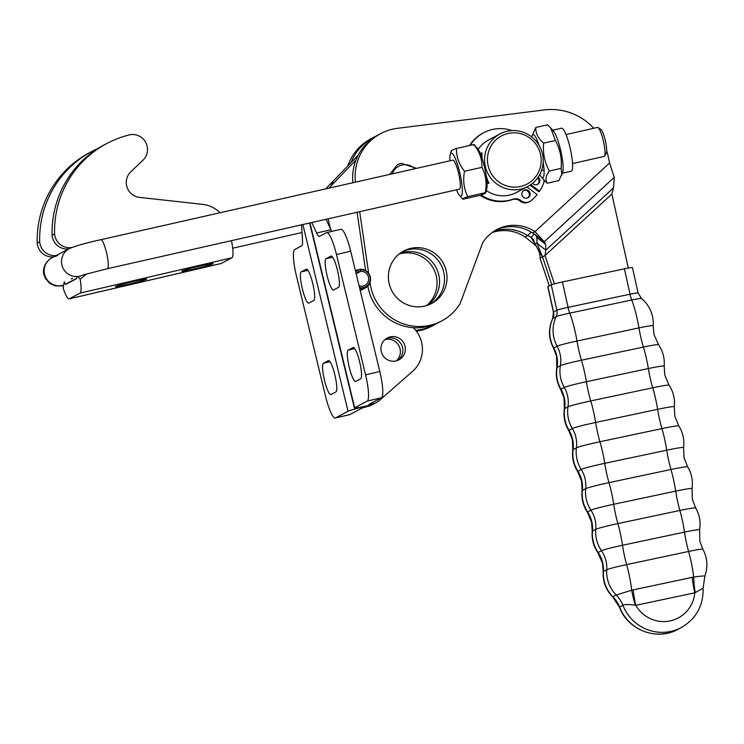<?xml version="1.0" encoding="UTF-8"?>
<svg xmlns="http://www.w3.org/2000/svg" width="744" height="744" viewBox="0 0 744 744"><rect width="100%" height="100%" fill="white"/><g stroke="black" fill="none" stroke-linecap="round" stroke-linejoin="round"><path stroke-width="1.12" d="M390.219 336.865A12.388 12.164 -117.9 0 1 398.942 359.836A12.388 12.164 -117.9 0 1 381.728 353.158A12.388 12.164 -117.9 0 1 390.219 336.865M385.001 339.562A12.388 12.164 -117.9 0 1 396.301 360.859M357.111 272.723L358.766 271.848A7.431 7.301 62.1 0 0 356.116 273.578M359.064 285.78A7.431 7.301 62.1 0 0 368.513 277.14A7.431 7.301 62.1 0 0 360.552 271.43L356.153 273.764M358.766 271.848L358.217 270.398A8.984 8.826 62.1 0 0 355.697 271.858M358.217 270.398L357.315 269.83A9.914 9.737 62.1 0 0 355.437 270.779M359.817 288.914A9.914 9.737 62.1 0 0 370.307 276.898A9.914 9.737 62.1 0 0 359.696 269.282L360.552 271.43M359.482 287.51A8.984 8.826 62.1 0 0 369.991 276.796A8.984 8.826 62.1 0 0 360.375 269.895M357.929 270.212L359.696 269.282M365.462 287.863L361.9 289.751A9.914 9.737 -117.9 0 1 360.189 290.458M311.764 222.512L316.656 233.058A15.652 2.864 -103.1 0 0 319.381 236.425A15.652 2.864 -103.1 0 0 319.511 236.369L326.504 232.658A24.785 4.538 76.9 0 1 326.709 232.584A24.785 4.538 76.9 0 1 336.465 254.522L365.564 374.827A24.785 4.538 76.9 0 1 367.248 401.081L354.665 407.759A19.828 0.949 -13.6 0 0 354.377 408.01A19.828 0.949 -13.6 0 0 370.335 405.099A19.828 0.949 166.4 0 0 348.043 411.274L335.46 417.951L349.699 414.641A24.785 4.538 76.9 0 1 349.494 414.715L335.256 418.026A24.785 4.538 -103.1 0 0 335.46 417.951M349.699 414.641L362.282 407.963L368.094 406.363A14.871 14.601 -117.9 0 0 371.572 405.062L376.538 402.43A14.871 14.601 -117.9 0 1 373.06 403.732L368.903 404.448L381.486 397.77A24.785 4.538 -103.1 0 0 379.803 371.516L350.703 251.212A24.785 4.538 -103.1 0 0 340.947 229.273L326.709 232.584M325.798 188.855A247.826 243.353 -117.9 0 1 329.685 184.726L358.115 155.273M301.571 224.818L302.492 240.572A15.652 2.864 76.9 0 1 301.711 245.818L294.717 249.528A24.785 4.538 -103.1 0 0 296.391 275.782L325.5 396.087A24.785 4.538 -103.1 0 0 335.256 418.026M330.968 394.543L335.935 391.902A16.108 2.948 -103.1 0 0 334.93 375.218A16.108 2.948 -103.1 0 0 328.504 360.58A16.108 2.948 -103.1 0 0 328.364 360.626L323.398 363.267A16.108 2.948 -103.1 0 0 324.403 379.952A16.108 2.948 -103.1 0 0 330.829 394.59A16.108 2.948 -103.1 0 0 330.968 394.543M306.249 269.198L301.283 271.83A16.108 2.948 -103.1 0 0 302.278 288.523A16.108 2.948 -103.1 0 0 308.714 303.161A16.108 2.948 -103.1 0 0 308.844 303.115L313.81 300.474A16.108 2.948 -103.1 0 0 312.815 283.789A16.108 2.948 -103.1 0 0 306.379 269.151A16.108 2.948 -103.1 0 0 306.249 269.198L306.528 269.133M413.292 327.695A29.741 29.202 -117.9 0 1 412.529 371.396L379.263 400.542A14.871 14.601 -117.9 0 1 376.538 402.43M329.034 188.12A247.826 243.353 -117.9 0 1 334.661 182.094L355.985 159.997M353.112 347.495A16.108 2.948 76.9 0 1 353.251 347.448A16.108 2.948 76.9 0 1 359.678 362.086A16.108 2.948 76.9 0 1 360.682 378.78L355.716 381.412A16.108 2.948 76.9 0 1 355.576 381.458A16.108 2.948 76.9 0 1 349.15 366.82A16.108 2.948 76.9 0 1 348.146 350.136L353.391 347.429M333.591 289.983A16.108 2.948 76.9 0 1 333.461 290.03A16.108 2.948 76.9 0 1 327.025 275.392A16.108 2.948 76.9 0 1 326.03 258.707L330.996 256.066A16.108 2.948 76.9 0 1 331.127 256.02A16.108 2.948 76.9 0 1 337.562 270.658A16.108 2.948 76.9 0 1 338.567 287.342L333.591 289.983M331.759 231.412A15.652 2.864 76.9 0 1 330.894 229.747L326.049 219.285M635.255 605.151A29.741 4.436 74.5 0 1 631.675 590.225L616.209 594.995L612.898 596.753A29.741 29.202 62.1 0 1 616.767 601.552A29.741 29.202 62.1 0 1 619.585 607.039A42.129 41.366 -117.9 0 0 677.933 629.34C657.036 641.254 627.638 630.038 619.464 607.188L622.895 605.281C624.235 604.361 628.355 604.314 635.255 605.151L635.767 605.328A32.215 31.639 -117.9 0 0 670.13 620.905A32.215 31.639 -117.9 0 0 694.803 592.81A29.741 5.413 78 0 1 693.25 584.896A29.741 5.413 78 0 1 692.18 577.372L633.144 589.89A29.741 5.413 -102 0 0 634.214 597.413A29.741 5.413 -102 0 0 635.767 605.328L694.803 592.81L702.95 588.299M427.763 305.198A29.741 29.202 62.1 0 0 437.37 270.36A29.741 29.202 62.1 0 0 406.205 251.788A29.741 29.202 62.1 0 0 400.179 253.211M399.054 254.085A29.741 29.202 -117.9 0 1 403.722 253.1A29.741 29.202 -117.9 0 1 434.608 271.002A29.741 29.202 -117.9 0 1 426.405 305.644M493.17 231.793A38.139 37.451 -117.9 0 1 498.945 230.063A38.139 37.451 -117.9 0 1 527.524 235.597L525.041 236.918A38.139 37.451 62.1 0 0 496.462 231.384A38.139 37.451 62.1 0 0 492.017 232.621M430.376 304.129A29.741 29.202 62.1 0 0 442.847 269.068A29.741 29.202 62.1 0 0 411.181 249.147A29.741 29.202 62.1 0 0 402.532 251.649M421.736 306.63A29.741 29.202 -117.9 0 1 389.837 286.031A29.741 29.202 -117.9 0 1 403.76 250.961A29.741 29.202 -117.9 0 1 413.664 247.836A29.741 29.202 -117.9 0 1 445.563 268.426A29.741 29.202 -117.9 0 1 431.632 303.506A29.741 29.202 -117.9 0 1 421.736 306.63M495.551 230.287A38.139 37.451 -117.9 0 1 503.911 227.432A38.139 37.451 -117.9 0 1 532.49 232.965L534.973 231.644A38.139 37.451 62.1 0 0 506.394 226.111A38.139 37.451 62.1 0 0 496.778 229.608A38.139 37.451 62.1 0 0 482.661 242.851L460.09 303.701A49.569 48.667 -117.9 0 1 441.741 320.915A49.569 48.667 -117.9 0 1 370.168 283.594L370.019 282.571M536.833 237.457L537.038 243.279L545.836 250.133L545.631 244.32A38.139 25.212 127.9 0 0 544.264 241.744L535.466 234.881A38.139 25.212 -52.1 0 1 536.833 237.457L545.631 244.32M355.427 182.159A49.569 48.667 -117.9 0 1 380.751 133.557A49.569 48.667 -117.9 0 1 397.259 128.349L544.292 109.945A57.995 56.944 -117.9 0 1 593.768 128.284M606.686 150.734A57.995 56.944 -117.9 0 1 607.941 155.44L609.615 162.973L614.246 177.36L613.558 187.832L611.875 194.045L628.299 268.035M380.751 133.557L378.268 134.878A49.569 48.667 62.1 0 0 352.861 182.736M368.671 273.364L359.696 211.687M357.101 212.273L365.592 270.565M367.862 286.049A49.569 48.667 62.1 0 0 439.258 322.226L441.741 320.915M535.466 234.881L532.49 232.965M609.615 162.973L534.973 231.644L544.264 241.744L614.246 177.36M613.558 187.832L545.836 250.133L545.008 255.555L542.525 256.875L537.038 243.279M537.01 242.544L535.094 244.302L535.522 245.008C538.507 249.844 540.032 253.704 540.125 256.596L540.042 258.196L542.525 256.875L535.094 244.302L533.346 239.317A38.139 27.751 148.8 0 0 530.984 237.262L527.524 235.597L531.244 232.165M534.88 243.688L530.984 237.262L534.564 233.969M347.801 165.968A49.569 48.667 -117.9 0 1 370.819 138.83L373.302 137.519A49.569 48.667 62.1 0 0 351.019 162.629M375.822 136.273A49.569 48.667 62.1 0 0 373.302 137.519M415.673 330.299A49.569 48.667 62.1 0 0 434.291 324.868L431.808 326.188A49.569 48.667 -117.9 0 1 416.417 331.247M434.291 324.868A49.569 48.667 62.1 0 0 436.737 323.473M525.041 236.918L536.275 245.985M549.249 285.919L540.042 258.196M554.401 283.855L545.008 255.555L611.875 194.045M603.179 571.736L602.538 563.273L597.906 552.727A18.637 0.958 167.5 0 1 598.157 552.476A32.336 31.759 62.1 0 1 592.484 531.086A29.741 29.202 62.1 0 0 591.88 522.018A29.741 29.202 62.1 0 0 591.666 521.116A29.741 29.202 62.1 0 0 587.611 511.937A20.181 1.032 167.5 0 0 587.332 512.207L591.62 522.251L592.205 531.318A19.558 1.004 -12.5 0 1 592.484 531.086L595.795 529.328A19.558 1.004 -12.5 0 1 617.883 523.599A32.336 5.887 78 0 1 622.514 545.259A29.741 5.413 -102 0 0 624.272 554.996A29.741 5.413 -102 0 0 624.597 556.512A29.741 5.413 -102 0 0 626.625 564.612L688.6 551.462A29.741 5.413 78 0 1 686.572 543.371A29.741 5.413 78 0 1 686.247 541.855A29.741 5.413 78 0 1 684.499 532.118L622.514 545.259A18.637 0.958 167.5 0 0 601.478 550.718L598.157 552.476A29.741 29.202 -117.9 0 1 602.398 561.562A29.741 29.202 -117.9 0 1 602.779 563.069A29.741 29.202 -117.9 0 1 603.431 571.522A32.336 31.759 62.1 0 0 612.898 596.753L612.703 596.939C605.867 589.918 602.687 581.52 603.179 571.736A17.614 0.902 -12.5 0 1 603.431 571.522L606.741 569.764A17.614 0.902 -12.5 0 1 626.625 564.612A32.336 5.887 78 0 1 631.675 590.225L633.144 589.89M658.486 344.658L653.846 334.112L653.213 325.658A17.614 0.902 167.5 0 0 638.966 327.899L576.981 341.04A17.614 0.902 167.5 0 0 557.098 346.192A32.336 31.759 62.1 0 1 556.168 316.665A9.914 9.737 62.1 0 0 556.875 310.257L553.564 312.015A9.914 9.737 62.1 0 1 552.848 318.413L556.168 316.665A12.025 0.614 -12.5 0 1 569.746 313.14A9.914 1.804 -102 0 1 568.853 310.471A9.914 1.804 -102 0 1 568.063 307.356L630.047 294.215A9.914 0.512 167.5 0 1 638.064 292.941L632.428 267.542A9.914 0.512 167.5 0 0 624.402 268.817L562.427 281.957A9.914 0.512 167.5 0 0 551.239 284.859L547.919 286.617A9.914 0.512 167.5 0 0 547.779 286.747L553.424 312.145L552.68 318.544A12.025 0.614 -12.5 0 1 552.848 318.413A32.336 31.759 62.1 0 0 553.787 347.95A29.741 29.202 -117.9 0 1 556.782 355.911A29.741 29.202 -117.9 0 1 557.079 357.427A29.741 29.202 -117.9 0 1 557.079 367.424L560.39 365.667A18.637 0.958 -12.5 0 1 581.427 360.217L643.411 347.067A18.637 0.958 -12.5 0 1 658.486 344.658C662.904 351.122 664.801 358.264 664.187 366.067A19.558 1.004 167.5 0 0 648.359 368.559L586.374 381.709A19.558 1.004 167.5 0 0 564.287 387.429L560.976 389.186A19.558 1.004 167.5 0 0 560.706 389.456C556.837 382.639 555.536 375.367 556.81 367.638A18.637 0.958 -12.5 0 1 557.079 367.424A32.336 31.759 62.1 0 0 560.976 389.186A29.741 29.202 62.1 0 1 564.278 397.687A29.741 29.202 62.1 0 1 564.464 398.598A29.741 29.202 62.1 0 1 564.668 408.596A32.336 31.759 62.1 0 0 569.011 430.274A29.741 29.202 -117.9 0 1 572.62 439.304A29.741 29.202 -117.9 0 1 572.685 439.611A29.741 29.202 -117.9 0 1 573.094 449.599L576.414 447.842A20.851 1.069 -12.5 0 1 599.943 441.741A29.741 5.413 78 0 1 597.506 432.273A29.741 5.413 78 0 1 597.441 431.976A29.741 5.413 78 0 1 595.628 422.48A20.646 1.06 167.5 0 0 572.322 428.516L569.011 430.274A20.646 1.06 167.5 0 0 568.723 430.553L572.35 439.546L572.796 449.85A20.851 1.069 -12.5 0 1 573.094 449.599A32.336 31.759 62.1 0 0 577.893 471.194A20.851 1.069 167.5 0 0 577.604 471.482C573.457 464.833 571.857 457.625 572.796 449.85M704.68 576.228C705.331 575.698 701.657 575.986 693.659 577.084A29.741 6.37 -98.4 0 0 695.194 592.438M699.583 529.747A18.637 0.958 167.5 0 0 684.499 532.118A32.336 5.887 78 0 0 679.858 510.458A29.741 5.413 78 0 1 677.672 501.8A29.741 5.413 78 0 1 677.477 500.889A29.741 5.413 78 0 1 675.682 491.124L613.707 504.274A29.741 5.413 78 0 0 615.502 514.039A29.741 5.413 78 0 0 615.697 514.941A29.741 5.413 78 0 0 617.883 523.599L679.858 510.458A19.558 1.004 -12.5 0 1 695.687 507.938C699.546 514.746 700.848 522.018 699.583 529.747L699.844 541.269L702.848 549.193A17.614 0.902 -12.5 0 0 688.6 551.462A32.336 5.887 78 0 1 693.659 577.084L692.18 577.372M530.035 185.172L538.721 191.645L539.549 191.208L530.779 184.67M543.176 162.369A22.06 4.027 77.3 0 1 542.255 177.649A22.06 4.027 77.3 0 1 541.204 176.821L543.994 180.039A8.426 8.277 -117.9 0 1 543.399 183.907A44.826 44.017 -117.9 0 1 539.549 191.208M470.217 145.35A36.428 35.777 -117.9 0 1 483.702 132.702A36.428 35.777 -117.9 0 1 512.049 130.609M469.576 145.489A36.428 35.777 -117.9 0 1 482.875 133.148L483.702 132.702M526.91 186.958L537.121 194.575A44.826 44.017 -117.9 0 1 531.411 200.48A8.426 8.277 -117.9 0 1 529.933 201.485L529.105 201.922A8.426 8.277 -117.9 0 1 520.056 201.029A8.426 8.277 62.1 0 0 512.142 199.643A36.428 35.777 -117.9 0 1 480.178 195.319M529.933 201.485A8.426 8.277 -117.9 0 1 520.884 200.592A8.426 8.277 62.1 0 0 512.969 199.197A36.428 35.777 -117.9 0 1 481.191 195.002M538.154 177.221L538.154 177.221A4.213 4.139 -117.9 0 1 537.698 184.307A4.213 4.139 -117.9 0 1 532.592 183.303M528.417 190.678A4.213 4.139 -117.9 0 1 527.961 197.765A4.213 4.139 -117.9 0 1 523.553 197.402A4.213 4.139 -117.9 0 1 524.009 190.315A4.213 4.139 -117.9 0 1 528.417 190.678M527.533 197.96A4.213 4.139 62.1 0 0 523.609 190.557M537.27 184.503A4.213 4.139 62.1 0 0 537.652 177.928M527.84 186.465A29.741 29.202 62.1 0 0 542.423 153.748A29.741 29.202 62.1 0 0 499.959 133.929A29.741 29.202 62.1 0 0 485.386 166.647A29.741 29.202 62.1 0 0 527.84 186.465L516.541 192.464A29.741 29.202 -117.9 0 1 486.297 190.566M478.206 149.377A29.741 29.202 -117.9 0 1 488.659 139.918L499.959 133.929M486.26 176.077L488.752 183.387L487.013 183.024M540.46 154.073A27.258 26.765 -117.9 0 1 520.558 186.484A27.258 26.765 -117.9 0 1 488.176 165.884A27.258 26.765 -117.9 0 1 508.068 133.474A27.258 26.765 -117.9 0 1 540.46 154.073M480.587 153.869L481.666 152.734L482.261 158.937M550.746 128.005L553.536 131.214A22.06 4.027 77.3 0 1 560.809 150.986A22.06 4.027 77.3 0 1 562.752 171.957L558.939 180.569L547.203 183.219C545.054 179.797 545.78 175.724 549.351 171.008C544.599 162.369 542.692 153.078 543.659 143.136C538.182 138.561 535.559 133.343 535.81 127.475L547.547 124.825L550.746 128.005L555.396 140.486C560.158 149.126 562.055 158.416 561.097 168.358L561.934 174.877M552.671 130.209L561.525 128.21A22.06 4.027 77.3 0 1 561.999 128.247A22.06 4.027 77.3 0 1 570.583 150.046A22.06 4.027 77.3 0 1 571.253 171.232L562.39 173.24M543.659 143.136L555.396 140.486M531.802 137.017A22.06 4.027 77.3 0 1 531.997 136.087A22.06 4.027 77.3 0 1 533.476 134.692A22.06 4.027 77.3 0 1 539.112 145.461M535.81 127.475L531.997 136.087M561.097 168.358L549.351 171.008M543.994 180.039L547.203 183.219M541.204 176.821A22.06 4.027 77.3 0 1 539.744 174.58M473.64 145.303L473.9 144.513C479.452 151.478 482.14 159.086 481.973 167.344C485.925 175.156 487.022 183.61 485.255 192.715L484.995 193.505L480.475 195.254L463.038 199.197L463.298 198.406L467.818 196.658L485.255 192.715L484.995 193.505M474.244 144.662L477.49 148.4A22.06 4.027 77.3 0 1 484.511 167.102A22.06 4.027 77.3 0 1 486.697 189.143L485.627 193.003M463.038 199.197L463.298 198.406M449.934 160.797A22.06 4.027 77.3 0 1 450.241 154.566A22.06 4.027 77.3 0 1 451.059 153.199A22.06 4.027 77.3 0 1 459.792 172.692A22.06 4.027 77.3 0 1 461.159 196.09A22.06 4.027 77.3 0 1 459.448 195.3A22.06 4.027 77.3 0 1 456.491 189.804M467.818 196.658C463.856 188.846 462.759 180.392 464.526 171.287C458.974 164.322 456.286 156.714 456.463 148.456L451.943 150.204L451.682 150.995M464.526 171.287L481.973 167.344M456.463 148.456L473.9 144.513M452.705 160.192A14.871 2.716 77.3 0 1 453.859 160.723A14.871 2.716 77.3 0 1 458.76 174.05A14.871 2.716 77.3 0 1 460.071 188.185A14.871 2.716 77.3 0 1 459.513 189.106M566.007 134.562L597.525 127.438A14.871 2.716 77.3 0 1 598.074 127.577A14.871 2.716 77.3 0 1 603.282 140.625A14.871 2.716 77.3 0 1 604.519 156.082A14.871 2.716 77.3 0 1 604.082 156.445L572.564 163.568M604.519 156.082L606.276 153.19A12.388 2.26 -102.7 0 0 605.244 140.309A12.388 2.26 -102.7 0 0 600.901 129.437L598.074 127.577M133.715 281.427A16.108 0.772 -13.6 0 1 146.689 279.065A16.108 0.772 -13.6 0 1 128.34 284.282A16.108 0.772 -13.6 0 1 115.376 286.645A16.108 0.772 -13.6 0 1 133.715 281.427M200.164 265.971A16.108 0.772 -13.6 0 1 213.137 263.608A16.108 0.772 -13.6 0 1 194.788 268.826A16.108 0.772 -13.6 0 1 181.815 271.188A16.108 0.772 -13.6 0 1 200.164 265.971M71.247 279.019L72.624 278.284M76.744 276.582A4.957 0.911 -103.1 0 1 76.53 278.674L65.77 284.385A4.957 0.911 -103.1 0 0 65.77 284.385A4.957 0.911 -103.1 0 1 64.254 281.716L63.194 288.142A19.828 3.627 76.9 0 0 69.099 298.883L221.024 263.553A19.828 3.627 -103.1 0 0 221.191 263.488L231.951 257.777A19.828 3.627 -103.1 0 0 231.468 240.665M77.767 276.526L80.138 279.149A19.828 3.627 76.9 0 1 80.026 293.108L69.266 298.818A19.828 3.627 76.9 0 1 69.099 298.883M86.862 273.866L80.138 279.149M71.647 247.547A14.871 14.601 -117.9 0 1 54.591 233.914A101.11 99.287 -117.9 0 1 106.857 143.48A101.11 99.287 -117.9 0 1 129.67 134.822A14.871 14.601 -117.9 0 1 142.997 160.174L130.767 171.836A14.871 14.601 62.1 0 0 139.547 197.402L202.554 204.349A29.741 29.202 -117.9 0 1 220.122 212.738M54.591 233.914L52.099 235.225A14.871 14.601 62.1 0 0 68.671 248.933M106.857 143.48L104.374 144.792A101.11 99.287 62.1 0 0 52.099 235.225M91.958 151.385L89.475 152.697A101.11 99.287 62.1 0 0 37.2 243.13L39.683 241.819A101.11 99.287 -117.9 0 1 91.958 151.385A101.11 99.287 -117.9 0 1 98.282 148.316M56.256 255.518A14.871 14.601 -117.9 0 1 39.683 241.819M37.2 243.13A14.871 14.601 62.1 0 0 53.773 256.838M397.659 360.422A12.388 12.164 62.1 0 0 386.117 338.678M302.864 224.53L348.043 411.274M334.661 182.094L329.685 184.726M373.06 403.732L368.094 406.363M301.283 271.83L307.904 270.295M323.398 363.267L330.029 361.724M309.95 222.93L354.665 407.759M328.076 218.829L330.531 228.957M372.521 402.532L372.818 403.787M316.656 233.058L330.894 229.747M336.465 254.522L350.703 251.212M365.564 374.827L379.803 371.516M367.248 401.081L381.486 397.77M326.03 258.707L332.652 257.164M348.146 350.136L354.776 348.592M624.402 268.817L630.047 294.215A9.914 1.804 -102 0 0 630.838 297.321A9.914 1.804 -102 0 0 631.721 299.99A32.336 5.887 78 0 1 638.966 327.899A29.741 5.413 -102 0 0 640.584 336.214A29.741 5.413 -102 0 0 640.919 337.72A29.741 5.413 -102 0 0 643.411 347.067A32.336 5.887 78 0 1 648.359 368.559A29.741 5.413 -102 0 0 650.07 377.468A29.741 5.413 -102 0 0 650.275 378.371A29.741 5.413 -102 0 0 652.739 387.782A20.181 1.032 -12.5 0 1 669.061 385.178C673.339 391.735 675.096 398.914 674.315 406.708A20.646 1.06 167.5 0 0 657.612 409.33L595.628 422.48A32.336 5.887 78 0 0 590.755 400.932A29.741 5.413 78 0 1 588.299 391.521A29.741 5.413 78 0 1 588.095 390.619A29.741 5.413 78 0 1 586.374 381.709A32.336 5.887 78 0 0 581.427 360.217A29.741 5.413 -102 0 1 578.944 350.861A29.741 5.413 -102 0 1 578.6 349.354A29.741 5.413 -102 0 1 576.981 341.04A32.336 5.887 78 0 0 569.746 313.14L631.721 299.99A12.025 0.614 -12.5 0 1 641.44 298.428L638.064 292.941M556.81 367.638L556.549 356.125L553.545 348.192A17.614 0.902 167.5 0 1 553.787 347.95L557.098 346.192A29.741 29.202 -117.9 0 1 560.092 354.153A29.741 29.202 -117.9 0 1 560.39 355.669A29.741 29.202 -117.9 0 1 560.39 365.667A32.336 31.759 62.1 0 0 564.287 387.429A29.741 29.202 62.1 0 1 567.588 395.929A29.741 29.202 62.1 0 1 567.774 396.84A29.741 29.202 62.1 0 1 567.979 406.838A20.181 1.032 -12.5 0 1 590.755 400.932L652.739 387.782A32.336 5.887 78 0 1 657.612 409.33A29.741 5.413 78 0 0 659.417 418.826A29.741 5.413 78 0 0 659.491 419.132A29.741 5.413 78 0 0 661.928 428.6A20.851 1.069 -12.5 0 1 678.788 425.912C682.936 432.552 684.536 439.76 683.587 447.544A20.851 1.069 167.5 0 0 666.717 450.194L604.742 463.335A29.741 5.413 -102 0 0 606.574 473.119A29.741 5.413 -102 0 0 606.639 473.426A29.741 5.413 -102 0 0 608.992 482.642L670.967 469.492A20.646 1.06 -12.5 0 1 687.661 466.832C691.669 473.565 693.12 480.81 692.013 488.557A20.181 1.032 167.5 0 0 675.682 491.124A32.336 5.887 78 0 0 670.967 469.492A29.741 5.413 -102 0 1 668.624 460.276A29.741 5.413 -102 0 1 668.558 459.978A29.741 5.413 -102 0 1 666.717 450.194A32.336 5.887 78 0 0 661.928 428.6L599.943 441.741A32.336 5.887 78 0 1 604.742 463.335A20.851 1.069 167.5 0 0 581.204 469.436L577.893 471.194A29.741 29.202 62.1 0 1 581.761 480.457A29.741 29.202 62.1 0 1 581.827 480.754A29.741 29.202 62.1 0 1 582.375 490.436L585.686 488.687A20.646 1.06 -12.5 0 1 608.992 482.642A32.336 5.887 78 0 1 613.707 504.274A20.181 1.032 167.5 0 0 590.922 510.179L587.611 511.937A32.336 31.759 62.1 0 1 582.375 490.436A20.646 1.06 -12.5 0 0 582.078 490.687C581.297 498.48 583.045 505.65 587.332 512.207M560.706 389.456L564.017 397.919L564.371 408.828A20.181 1.032 -12.5 0 1 564.668 408.596L567.979 406.838A32.336 31.759 62.1 0 0 572.322 428.516A29.741 29.202 -117.9 0 1 575.93 437.546A29.741 29.202 -117.9 0 1 575.996 437.853A29.741 29.202 -117.9 0 1 576.414 447.842A32.336 31.759 62.1 0 0 581.204 469.436A29.741 29.202 -117.9 0 1 585.072 478.699A29.741 29.202 -117.9 0 1 585.137 478.996A29.741 29.202 -117.9 0 1 585.686 488.687A32.336 31.759 62.1 0 0 590.922 510.179A29.741 29.202 62.1 0 1 594.977 519.359A29.741 29.202 62.1 0 1 595.191 520.261A29.741 29.202 62.1 0 1 595.795 529.328A32.336 31.759 62.1 0 0 601.478 550.718A29.741 29.202 -117.9 0 1 605.718 559.814A29.741 29.202 -117.9 0 1 606.09 561.311A29.741 29.202 -117.9 0 1 606.741 569.764A32.336 31.759 62.1 0 0 616.209 594.995A29.741 29.202 62.1 0 1 620.077 599.794A29.741 29.202 62.1 0 1 622.895 605.281A42.129 41.366 62.1 0 0 681.244 627.592C696.198 618.813 703.48 605.681 703.099 588.206L704.884 576.07C708.111 566.816 707.432 557.861 702.848 549.193M392.33 173.817A13.801 13.55 -117.9 0 1 414.743 168.749M369.359 284.022L370.168 283.594M542.525 256.875L551.741 284.645M547.919 286.617L553.564 312.015A9.914 0.512 167.5 0 0 553.424 312.145M562.427 281.957L568.063 307.356A9.914 0.512 167.5 0 0 556.875 310.257L551.239 284.859M512.142 199.643L512.969 199.197M520.056 201.029L520.884 200.592M452.836 160.146L100.812 239.708A14.871 2.716 77.3 0 1 106.569 252.895A14.871 2.716 77.3 0 1 107.369 268.714L459.392 189.153M100.812 239.708C86.871 242.702 76.334 245.687 69.211 248.645A14.871 14.601 62.1 0 0 61.919 265.004A14.871 14.601 62.1 0 0 82.565 275.206M63.556 285.91L55.316 285.91L49.885 283.501L45.505 278.647L43.97 274.722C42.901 272.072 42.919 262.967 51.829 257.87A14.871 14.601 62.1 0 0 63.705 285.036M69.266 298.818L221.191 263.488M231.951 257.777L80.026 293.108M55.307 256.568L57.79 255.248M355.427 270.742L356.171 270.351M354.377 408.01L309.625 222.995M664.187 366.067L664.773 375.143L669.061 385.178M674.315 406.708L674.836 416.389L678.788 425.912M683.587 447.544L684.034 457.839L687.661 466.832M577.604 471.482L581.557 480.996L582.078 490.687M692.013 488.557L692.376 499.466L695.687 507.938M416.501 168.358L401.128 163.299L397.408 164.684L389.726 174.403M553.545 348.192C548.467 338.446 548.179 328.56 552.68 318.544M677.933 629.34L681.244 627.592M619.464 607.188L612.703 596.939M592.205 531.318C591.582 539.121 593.48 546.263 597.906 552.727M564.371 408.828C563.264 416.584 564.715 423.82 568.723 430.553M653.213 325.658C653.688 314.675 649.763 305.598 641.44 298.428M459.448 195.3L462.703 199.039M450.241 154.566L451.31 150.707M76.725 278.321L65.76 284.134M232.686 248.208L302.018 232.537M544.05 170.013L541.511 170.59M488.975 182.466L487.013 182.903M537.494 141.007L536.201 141.304M482.14 153.515L480.457 153.896M69.211 248.645L51.829 257.87M83.151 274.917L107.369 268.714"/></g></svg>
